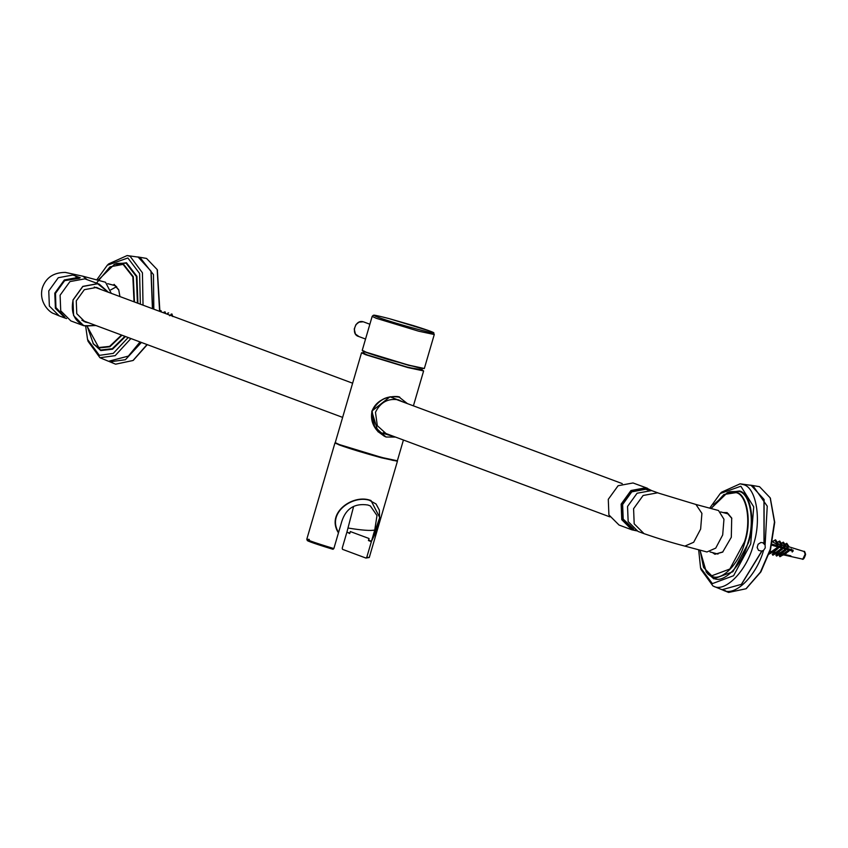 <?xml version="1.0" encoding="UTF-8"?>
<svg xmlns="http://www.w3.org/2000/svg" width="848" height="848" viewBox="0 0 848 848"><rect width="100%" height="100%" fill="white"/><g stroke="black" fill="none" stroke-linecap="round" stroke-linejoin="round"><path stroke-width="1.27" d="M119.95 296.577L118.72 289.783L114.098 284.345M112.212 284.864L114.491 285.182L118.847 290.122M96.481 283.105L109.975 266.855L123.066 264.375L132.85 276.861L134.037 301.824M121.518 335.045L109.583 346.387L98.75 347.521L87.312 326.607L93.375 343.896L98.877 347.956L109.869 346.779L121.953 335.214M140.037 341.945L128.366 356.096L108.565 361.29L99.958 357.729L115.169 355.662L130.899 338.543M143.036 305.174L142.432 272.78L130.115 256.297L127.126 255.555L138.129 257.092L150.965 271.084L152.428 308.672M127.126 255.555L108.639 263.908L107.272 265.254L127.868 257.972L139.602 273.512L140.355 304.178M128.175 337.525L113.272 353.372L99.386 355.365L87.556 339.454L88.065 341.309L99.958 357.729M87.556 339.454L85.68 326.3M96.736 279.893L107.272 265.254M133.327 360.273L147.276 344.638M159.901 311.449L157.346 269.918M153.827 309.191L153.456 274.582L139.931 257.389L137.736 256.923L146.534 258.428L157.187 269.569L159.604 311.343M147.033 344.542L133.009 360.506L115.614 364.184L109.222 361.534M112.583 362.626L111.978 362.202M139.772 257.644L140.503 257.58M141.415 342.454L125.409 359.722L109.858 361.82M140.217 342.009L128.642 355.874M151.092 271.413L152.661 308.757M111.258 293.334L105.512 282.246L82.956 276.225L87.005 279.575M83.74 325.717L70.872 320.926L60.727 310.792L60.102 295.21L69.928 281.6L84.842 278.844L99.227 284.122L97.711 283.635L82.786 286.391L72.97 300.001L73.596 315.583L83.74 325.717L96.047 325.558M108.438 292.284L99.227 284.122M66.61 318.572L65.254 318.138L55.406 308.301L54.791 293.175L64.331 279.967L78.811 277.296L80.284 277.762L73.405 275.229M64.925 317.12L55.926 307.527L55.491 293.355L64.649 280.656L79.373 278.324M88.69 322.823L85.118 322.017L76.776 313.686L76.256 300.87L84.334 289.687L96.598 287.419L101.082 289.55M86.125 321.869L83.857 321.477M96.545 287.408L98.506 288.596M712.479 552.589L714.906 554.263L722.655 552.112L731.305 537.272L731.707 518.043L727.086 512.605L723.132 512.563M725.22 513.125L727.478 513.443L731.835 518.382M722.931 551.878L716.2 553.892L714.546 553.14M711.09 508.503L723.969 494.479L736.053 492.635C746.781 494.564 751.402 521.637 744.47 541.861L729.852 569.019L711.737 575.781L703.586 567.482L700.024 550.14M765.108 545.031L765.225 547.946L763.55 550.363L761.727 551.158L758.536 550.352L757.158 547.49L758.101 544.257L760.826 542.508L762.765 542.688L765.108 545.031L767.239 506.182L752.918 485.65L750.035 485.12M761.727 551.158L741.353 584.357L722.019 589.72L713.391 586.169C725.167 593.07 747.162 570.28 753.384 544.723C761.864 520.004 756.215 486.922 743.113 484.558L740.113 483.816L721.627 492.169L720.27 493.515L740.855 486.233L753.724 506.839L750.713 543.897L733.584 575.707L712.373 583.625L700.543 567.715L698.657 549.78M740.113 483.816L751.116 485.353L763.963 499.345L763.995 543.43M700.543 567.715L701.052 569.57L712.956 585.989M709.723 508.143L720.27 493.515M746.314 588.533L760.889 571.881L770.546 549.356L774.722 522.315L770.334 498.179M750.734 485.183L759.532 486.688L770.175 497.829L774.457 521.923L770.228 549.313L760.433 572.114L746.007 588.766L728.602 592.445L722.21 589.795M725.57 590.886L724.966 590.462M752.759 485.904L753.501 485.84M763.55 550.363C756.607 575.569 735.068 596.928 723.302 590.261L722.846 590.081M762.119 550.808L741.629 584.134M764.08 499.673L764.143 543.854M684.877 546.112L706.935 551.974L715.744 548.115L722.687 534.961L723.959 519.241L718.5 510.507L695.943 504.475L701.911 513.379L700.628 529.099L693.685 542.254L684.877 546.112C672.008 542.773 658.398 538.618 644.035 533.657L638.003 531.41L628.156 521.573L627.541 506.447L637.081 493.239L651.561 490.568L659.066 493.282L657.592 492.815L643.113 495.486L633.583 508.694L634.187 523.82L644.035 533.657M635.661 530.318L633.816 529.936L622.803 520.439L621.796 504.316L631.4 491.013L645.985 488.321L650.554 490.335M651.677 490.6L645.89 487.759L630.976 490.515L621.149 504.115L621.775 519.707L631.93 529.841L636.689 530.848M647.967 490.027L645.71 489.264L631.792 491.84L622.623 504.539L623.206 519.082L633.509 528.845M631.93 529.841L619.061 525.05L608.906 514.916L608.281 499.324L618.107 485.724L633.021 482.968L647.416 488.247M161.374 312L160.982 310.601L159.933 310.919M161.449 312.032L160.982 310.601M165.646 313.59L165.063 311.81L165.551 313.559M165.063 311.81L163.982 312.138L164.247 313.071M169.6 315.742L169.25 314.937M168.678 312.891L167.586 313.219L167.925 314.438M172.769 316.58L171.911 313.961L172.526 316.156M171.911 313.961L170.989 314.237L171.402 315.732M804.307 557.719L805.43 553.712M784.919 544.416L786.16 543.769L788.492 547.246L787.622 547.702L785.757 546.08M781.315 543.42L782.683 542.709L785.227 546.494L784.453 546.896L782.407 545.063M781.729 545.646L782.439 545.094L779.715 541.035L779.015 541.586L781.729 545.646L781.061 545.995L778.051 543.504M777.86 544.787L778.549 544.257L775.56 539.784L771.945 541.851L774.871 540.314L777.86 544.787L772.464 541.808M771.945 544.119L793.092 550.14L793.06 551.242L771.691 545.158M770.016 551.136L771.648 551.507L777.796 547.151L778.432 548.041L775.231 550.85L774.584 549.97L777.796 547.151M772.963 551.804L775.803 552.451L781.644 548.349L782.312 549.26L776.461 553.352L775.803 552.451L781.644 548.349M777.15 552.748L779.482 553.278L785.131 549.356L785.799 550.267L780.149 554.189L779.482 553.278L785.131 549.356M780.838 553.585L782.969 554.073L788.396 550.331L788.969 551.115L783.531 554.846L782.969 554.073L788.396 550.331M784.124 554.327L790.877 555.853L783.467 554.666L779.948 556.723L779.386 555.949L782.312 554.412L780.192 553.924L776.567 556.076L775.899 555.154L778.835 553.617L776.492 553.087L772.878 555.228L772.221 554.327L774.001 552.758M779.768 554.041L782.884 555.186M776.047 553.214L778.835 553.617L779.503 554.539M771.839 552.271L775.146 552.79L772.316 552.143L771.648 552.737L769.528 551.518M769.783 551.889L771.002 551.847L769.539 552.61M791.269 549.854L790.315 549.525M791.29 549.006L791.237 550.755L792.276 550.214L792.212 552.048M775.56 539.784L774.871 540.314M778.803 547.172L780.605 546.229M774.584 549.97L771.648 551.507L772.295 552.387L775.231 550.85M779.015 541.586L777.351 542.455M779.715 541.035L776.789 542.572M783.096 547.607L782.291 548.031M768.712 554.274L771.648 552.737M785.227 546.494L785.937 545.942L783.404 542.158L782.683 542.709M783.404 542.158L780.467 543.695M779.397 551.815L778.729 550.914M786.223 548.433L785.566 548.783M788.492 547.246L789.096 546.78L786.764 543.303L786.16 543.769M786.764 543.303L784.845 544.31M783.086 552.652L782.418 551.741M786.467 553.309L785.895 552.536M771.828 544.607L793.092 550.14M775.814 553.691L775.146 552.79L772.221 554.327M777.701 553.574L775.899 555.154M781.888 553.755L779.386 555.949M783.923 554.274L790.219 556.193M368.785 540.24L369.028 538.512L350.319 531.548L349.726 533.572L347.256 532.226M309.605 540.589C304.368 540.028 312.159 542.932 332.988 549.292L333.858 548.571L338.447 532.883C325.791 513.135 352.164 494.649 369.304 499.981L370.979 500.511L379.756 517.545L371.36 541.639L368.435 540.547M371.36 541.639L366.771 557.316L365.901 558.048L342.528 549.345L342.21 548.168L346.8 532.491M353.605 506.51L346.917 532.099L349.832 533.18L350.319 531.548L369.028 538.512L368.551 540.155L371.477 541.247L376.003 532.056L378.77 522.58L379.586 518.033L379.363 510.114L376.035 503.977L369.24 500.214C352.45 494.999 326.501 512.987 338.564 532.491L341.839 521.287C346.016 508.471 354.676 503.044 367.841 505.005L370.343 505.927L376.989 515.531L374.752 530.042L371.477 541.247M335.246 442.741L339.03 444.871C350.076 448.804 364.269 453.129 381.632 457.846L397.426 461.227L369.272 557.507L365.901 558.048M395.539 437.08L386.02 437.006L374.604 426.83L372.166 411.301C378.049 399.853 387.08 395.147 399.26 397.182L407.411 403.616M402.726 401.867L398.486 399.832C388.077 398.104 380.402 402.259 375.473 412.287L377.318 425.685L386.985 434.42L390.515 435.204M385.586 436.837L374.053 426.046L371.965 411.227C377.932 399.758 386.995 395.073 399.164 397.161L399.429 397.235M407.687 403.722L390.016 396.779L371.763 411.185L378.06 431.833L395.825 437.186M364.078 351.072L363.474 353.15L367.279 354.941L407.04 367.046L421.785 370.205L422.389 368.127M348.093 528.039C361.789 530.265 370.671 530.933 374.752 530.042M134.461 301.983L133.295 276.713L123.416 264.057L114.522 264.3L116.886 263.421L126.076 263.177L136.39 276.522L137.418 303.086M137.917 303.266L136.92 276.31L126.469 262.742L114.056 264.481M93.057 343.493L100.785 350.584L112.561 349.206L125.451 336.508M124.932 336.317L112.254 348.708L100.679 350.033L93.375 343.896M65.254 318.138L59.212 315.891L49.364 306.054L48.76 290.928L58.289 277.72L72.769 275.049L74.242 275.515M95.877 325.494L85.298 326.077C74.592 321.784 70.511 313.092 73.076 300.022L82.839 286.497L97.668 283.762L108.268 292.221M711.048 508.493L727.52 492.561L729.874 491.681L739.074 491.437C750.268 493.451 755.102 521.732 747.862 542.868C742.53 564.704 723.736 584.187 713.666 578.294L707.963 574.085L706.363 572.156L711.864 576.216C721.584 581.919 739.753 563.093 744.894 541.999C751.89 521.584 747.215 494.267 736.403 492.317L727.52 492.561L713.698 504.539M706.045 571.753L713.772 578.845L732.905 571.711L748.349 543.017C755.674 521.647 750.787 493.048 739.456 491.003L727.043 492.741M804.084 551.497L805.187 554.126L802.929 558.874L802.081 559.012C803.162 560.03 804.339 558.503 805.6 554.422C804.911 551.783 804.402 550.808 804.084 551.497L789.032 546.833M369.272 557.507L366.771 557.316M333.858 548.571C311.555 541.766 303.372 538.724 309.297 539.423M397.426 461.227L381.589 457.623L339.253 444.734M358.884 336.529L355.439 334.048L354.231 329.066L355.959 324.593L358.969 322.166L363.188 321.774C355.036 319.177 350.489 334.737 358.884 336.529M403.425 440.017L397.352 460.793L381.642 457.432L339.306 444.543L335.246 442.635L361.524 352.789L365.583 354.697L407.92 367.587L423.618 370.947L413.411 405.853M423.618 370.947L421.912 369.781L407.877 367.364L365.795 354.549L363.601 352.726L361.524 352.789M335.405 442.847L339.412 444.776L381.494 457.581L397.097 460.888M424.339 368.488L408.641 365.128L366.294 352.238L362.244 350.33L372.166 316.378L376.226 318.286L418.562 331.176L434.271 334.536L424.339 368.488L420.078 368.127L387.886 359.435C370.353 353.998 361.863 351.093 362.435 350.722L362.244 350.33M362.403 350.542L366.41 352.471L408.492 365.276L424.095 368.583M429.395 330.89C449.694 338.299 395.348 323.851 377.879 317.194C370.682 314.343 374.381 314.799 388.988 318.583L429.395 330.89M94.192 344.807L93.407 343.631M114.522 264.3L98.05 280.243M133.645 360.05L133.009 360.506M157.505 270.268L157.187 269.569M128.366 356.096L128.907 355.641M150.965 271.084L151.209 271.742M115.635 285.776L107.675 283.656M82.956 276.225L65.349 272.409C53.689 272.462 46.036 277.55 42.4 287.695C38.372 302.407 49.82 312.689 53.89 313.633L59.212 315.891M75.928 276.798L77.921 278.473M94.276 287.016L352.63 383.211M396.122 399.408L622.241 483.604M609.85 516.877L383.54 432.618M342.634 417.386L81.885 320.29M699.982 550.129L706.363 572.156M746.632 588.311L746.007 588.766M770.503 498.529L770.175 497.829M741.353 584.357L741.894 583.901M763.963 499.345L764.196 500.002M718.002 554.062L710.03 551.942M720.673 511.906L728.612 514.026M695.943 504.475L659.066 493.282M781.421 547.161L791.248 550.416M773.259 541.946L772.486 541.713M783.064 554.772L802.081 559.012M116.664 286.624L110.749 289.889M334.949 442.963L306.796 539.233L307.283 540.494C307.008 540.483 307.782 541.618 333.01 549.303M369.876 324.233L363.728 321.943M365.541 339.041L358.354 336.359M384.536 436.381L378.325 431.844C372.601 426.035 370.481 419.166 371.986 411.238C378.102 394.585 399.874 395.719 399.896 397.373M397.352 460.793L393.08 460.432L360.898 451.74C343.355 446.302 334.875 443.398 335.448 443.027L335.246 442.635M434.271 334.536L433.423 332.628C433.158 332.342 431.155 331.165 413.57 325.664L388.956 318.572C368.456 313.389 375.441 315.753 373.247 315.318L372.166 316.378M370.894 500.744L368.096 499.695"/></g></svg>
